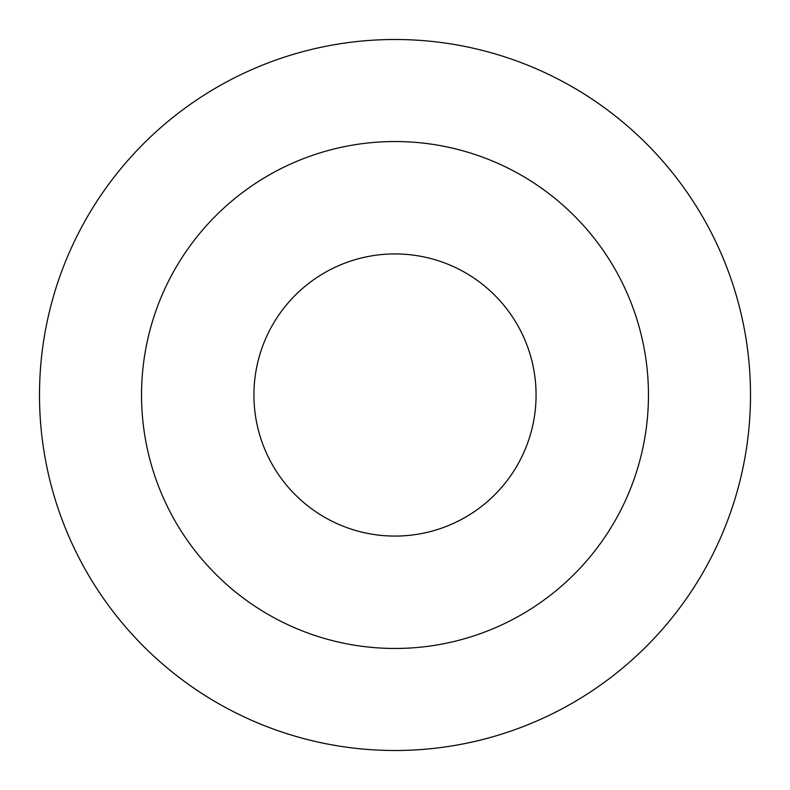 <?xml version="1.0" encoding="UTF-8"?>
<svg xmlns="http://www.w3.org/2000/svg" width="790" height="790" viewBox="0 0 790 790"><rect width="100%" height="100%" fill="white"/><g stroke="black" fill="none" stroke-linecap="round" stroke-linejoin="round"><path stroke-width="1.19" d="M39.5 395A355.5 355.5 0 0 1 572.75 87.127A355.5 355.5 0 0 1 572.75 702.873A355.5 355.5 0 0 1 39.5 395M395 141.538A253.462 253.462 0 0 1 648.462 395A253.462 253.462 0 0 1 395 648.462A253.462 253.462 0 0 1 141.538 395A253.462 253.462 0 0 1 395 141.538M395 536.074A141.074 141.074 0 0 0 536.074 395A141.074 141.074 0 0 0 395 253.926A141.074 141.074 0 0 0 253.926 395A141.074 141.074 0 0 0 395 536.074"/></g></svg>
